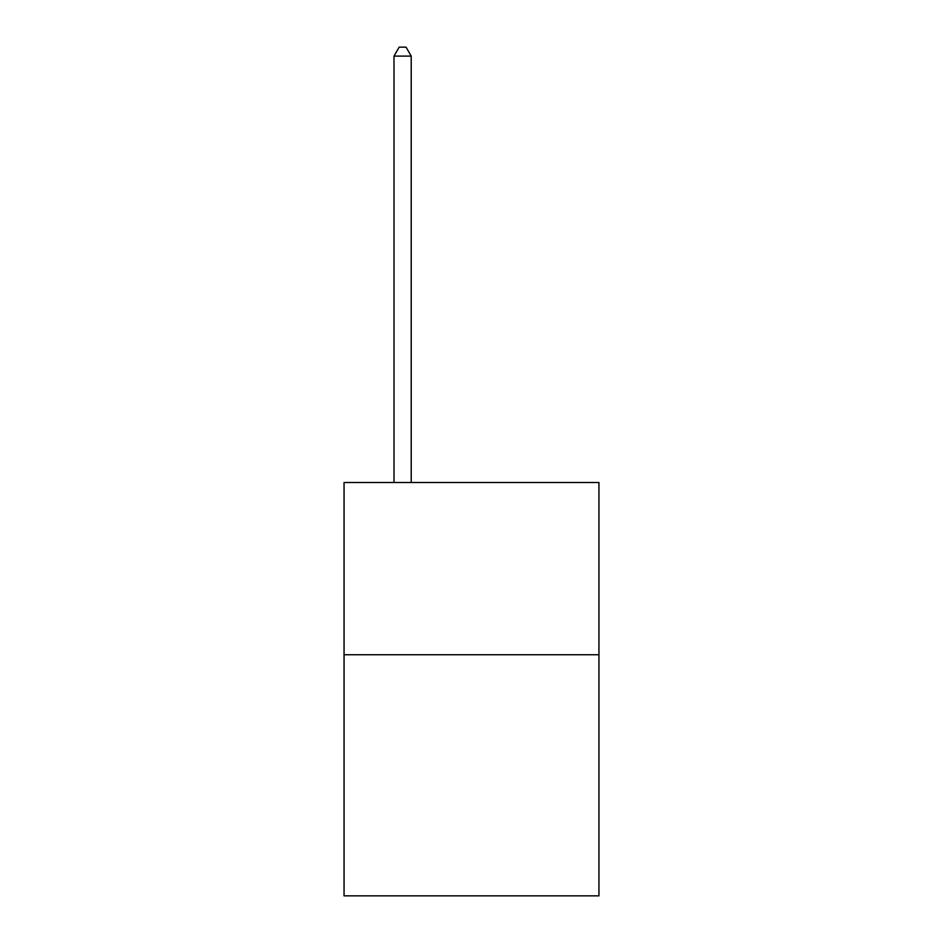 <?xml version="1.0" encoding="UTF-8"?>
<svg xmlns="http://www.w3.org/2000/svg" width="943" height="943" viewBox="0 0 943 943"><rect width="100%" height="100%" fill="white"/><g stroke="black" fill="none" stroke-linecap="round" stroke-linejoin="round"><path stroke-width="1.41" d="M598.946 654.737L598.946 895.85L344.054 895.85L344.054 482.521L598.946 482.521L598.946 654.737L344.054 654.737M411.219 482.521L411.219 56.108L393.997 56.108L393.997 482.521M393.997 56.108L399.172 47.15L406.056 47.15L411.219 56.108"/></g></svg>
